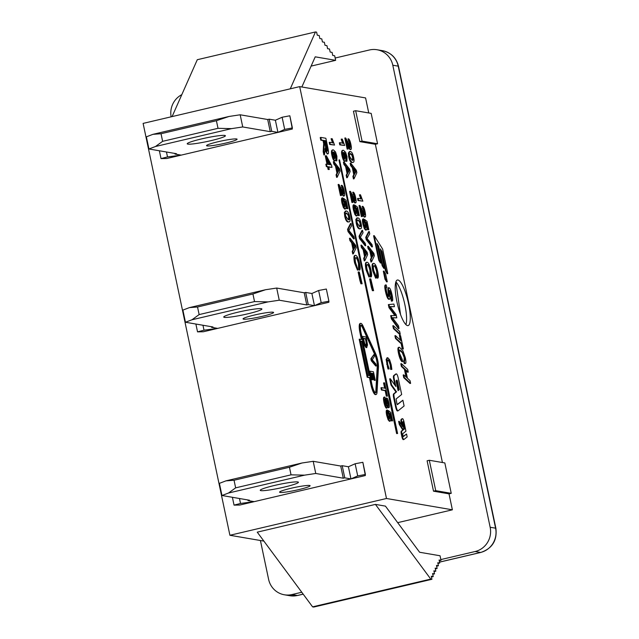 <?xml version="1.0" encoding="UTF-8"?>
<svg xmlns="http://www.w3.org/2000/svg" width="639" height="639" viewBox="0 0 639 639"><rect width="100%" height="100%" fill="white"/><g stroke="black" fill="none" stroke-linecap="round" stroke-linejoin="round"><path stroke-width="0.96" d="M289.834 115.779L292.342 129.014L277.941 132.401L284.682 129.397L292.398 127.936L289.834 115.779L282.118 117.241L275.377 120.236L269.179 119.173L267.701 119.517L240.176 114.788L228.986 116.474L152.921 134.342L146.379 136.826L148.943 148.983L155.477 146.507L231.55 128.631L242.74 126.953L270.265 131.682L271.743 131.33L277.941 132.401L166.787 158.512L161.02 158.608L167.498 156.93L181.188 155.125L174.99 154.063L176.468 153.711L148.943 148.983M224.768 135.428A19.505 1.869 -11.9 0 1 225.391 135.748A19.505 1.869 -11.9 0 1 206.693 141.594A19.505 1.869 -11.9 0 1 187.219 143.791A19.505 1.869 -11.9 0 1 203.673 138.431A19.505 1.869 -11.9 0 1 224.768 135.428M236.582 138.959A15.608 1.494 -11.9 0 1 237.085 139.214A15.608 1.494 -11.9 0 1 222.124 143.887A15.608 1.494 -11.9 0 1 206.549 145.644A15.608 1.494 -11.9 0 1 219.704 141.363A15.608 1.494 -11.9 0 1 236.582 138.959M231.55 128.631L218.019 128.319L162.625 141.331L155.477 146.507M218.019 128.319L216.413 120.715L228.986 116.474M162.625 141.331L161.028 133.727L216.413 120.715M242.74 126.953L240.176 114.788M152.921 134.342L161.028 133.727M277.941 132.401L275.377 120.236M271.743 131.33L269.179 119.173M270.265 131.682L267.701 119.517M174.99 154.063L174.854 153.44M328.901 301.185L326.345 289.036L318.629 290.497L311.888 293.501L305.69 292.43L304.212 292.782L276.687 288.053L265.504 289.739L189.432 307.607L182.89 310.091L185.454 322.248L191.996 319.764L268.06 301.896L279.251 300.21L306.776 304.939L308.254 304.595L314.452 305.658L203.298 331.769L197.539 331.865L204.009 330.187L217.699 328.39L211.501 327.32L212.979 326.976L185.454 322.248M261.287 308.693A19.505 1.869 -11.9 0 1 261.902 309.004A19.505 1.869 -11.9 0 1 243.203 314.851A19.505 1.869 -11.9 0 1 223.738 317.048A19.505 1.869 -11.9 0 1 240.184 311.688A19.505 1.869 -11.9 0 1 261.287 308.693M273.101 312.223A15.608 1.494 -11.9 0 1 273.596 312.471A15.608 1.494 -11.9 0 1 258.635 317.152A15.608 1.494 -11.9 0 1 243.06 318.909A15.608 1.494 -11.9 0 1 256.215 314.62A15.608 1.494 -11.9 0 1 273.101 312.223M268.06 301.896L254.53 301.576L199.136 314.588L191.996 319.764M254.53 301.576L252.932 293.98L265.504 289.739M199.136 314.588L197.539 306.992L252.932 293.98M279.251 300.21L276.687 288.053M189.432 307.607L197.539 306.992M314.452 305.658L321.193 302.662L328.909 301.201L328.853 302.271L314.452 305.658L311.888 293.501M328.909 301.201L326.345 289.036M308.254 304.595L305.69 292.43M306.776 304.939L304.212 292.782M211.501 327.32L211.365 326.697M362.856 462.301L365.364 475.536L350.963 478.915L357.704 475.919L365.42 474.457L362.856 462.301L355.14 463.762L348.407 466.758L342.2 465.695L340.723 466.039L313.198 461.31L302.015 462.995L225.942 480.863L219.401 483.348L221.965 495.505L228.506 493.028L304.571 475.152L315.762 473.475L343.287 478.204L344.764 477.852L350.963 478.915L239.809 505.034L234.05 505.129L240.52 503.452L254.218 501.647L248.012 500.585L249.49 500.233L221.965 495.505M297.798 481.95A19.505 1.869 -11.9 0 1 298.413 482.269A19.505 1.869 -11.9 0 1 279.714 488.116A19.505 1.869 -11.9 0 1 260.249 490.313A19.505 1.869 -11.9 0 1 276.695 484.953A19.505 1.869 -11.9 0 1 297.798 481.95M309.611 485.48A15.608 1.494 -11.9 0 1 310.107 485.736A15.608 1.494 -11.9 0 1 295.146 490.409A15.608 1.494 -11.9 0 1 279.57 492.166A15.608 1.494 -11.9 0 1 292.734 487.884A15.608 1.494 -11.9 0 1 309.611 485.48M304.571 475.152L291.041 474.841L235.647 487.853L228.506 493.028M291.041 474.841L289.443 467.237L302.015 462.995M235.647 487.853L234.05 480.248L289.443 467.237M315.762 473.475L313.198 461.31M225.942 480.863L234.05 480.248M350.963 478.915L348.407 466.758M344.764 477.852L342.2 465.695M343.287 478.204L340.723 466.039M248.012 500.585L247.884 499.962M395.837 281.991L400.525 314.484M396.116 282.118A23.403 5.455 -103.2 0 1 404.455 302.814A23.403 5.455 -103.2 0 1 405.917 324.596M377.569 143.767L371.163 113.375L355.659 110.707L362.065 141.107L377.569 143.767L375.357 144.286L359.853 141.626L353.447 111.226L355.659 110.707M359.853 141.626L362.065 141.107M451.238 493.332L444.832 462.932L429.32 460.272L435.726 490.664L451.238 493.332L449.017 493.851L433.514 491.183L427.108 460.791L429.32 460.272M433.514 491.183L435.726 490.664M368.751 112.959L365.588 97.935L299.683 86.616L143.112 123.399L229.904 535.274L263.883 541.105M229.904 535.274L386.483 498.492L299.683 86.616M386.483 498.492L452.38 509.81L449.017 493.851M442.42 462.516L375.357 144.286M327 164.183L325.251 155.86L326.409 155.82L331.569 165.389L331.984 167.378L328.726 166.811L329.285 169.479L328.718 169.383L328.158 166.715L326.952 166.507L326.441 164.087L327.647 164.295L325.842 155.724M331.984 167.378L328.773 167.067M329.285 169.479L328.126 169.519L327.567 166.859L326.361 166.651L325.85 164.223L326.441 164.087M389.159 368.935L388.552 368.831L387.913 366.794L386.723 359.366L387.801 357.728L389.654 359.853L391.212 364.821L391.859 369.398L391.252 369.294L390.772 364.733L389.678 361.347L388.24 359.813L387.378 360.995L387.681 364.206L389.159 368.935L387.961 368.967L386.132 359.501L387.21 357.872M391.859 369.398L390.661 369.43L390.181 364.877L389.087 361.482L387.649 359.949M388.44 407.77L387.553 407.067M386.667 408.113L386.419 408.169C385.589 407.85 384.766 405.941 383.967 402.442C383.296 398.968 383.344 397.21 384.119 397.162M362.129 283.772L360.923 283.804L359.925 280.585L358.128 272.07L359.31 272.038L362.129 283.772L361.514 283.66L360.516 280.449L358.719 271.934M353.343 253.843L352.752 253.979L352.217 251.454L353.103 249.745L351.626 242.732L349.948 240.679L349.453 238.331L350.044 238.195L355.659 245.344L356.171 247.74L353.343 253.843L352.808 251.319L353.694 249.601L352.217 242.596L350.539 240.536L350.044 238.195M348.039 222.013L348.63 221.877C347.185 221.629 346.082 219.688 345.316 216.062L344.948 212.34L346.338 210.982C347.792 211.229 348.902 213.17 349.661 216.805C350.444 220.383 350.1 222.068 348.63 221.877L348.039 222.013C346.594 221.765 345.491 219.832 344.725 216.198L344.357 212.475L345.747 211.118M343.694 193.825L343.766 190.805L341.833 185.286C342.72 185.789 343.518 187.674 344.213 190.925C344.852 194.264 344.828 195.933 344.125 195.933C343.806 196.285 342.871 194.544 341.314 190.702L339.812 187.323L341.538 195.518L340.443 195.566L338.111 184.519L339.117 184.687L343.774 193.825M343.103 193.96L343.175 190.941L341.242 185.43L341.833 185.286M343.774 196.021L343.534 196.077C343.215 196.429 342.28 194.679 340.723 190.837L340.371 189.991M335.779 158.903L336.657 158.065L336.441 156.044L335.946 154.295L333.981 151.922L335.411 156.084C335.994 159.087 335.874 160.661 335.068 160.788C334.109 160.397 333.262 158.568 332.512 155.301C331.689 151.643 331.968 149.822 333.35 149.845L335.531 151.954L336.905 156.243L336.841 160.812L336.25 160.948L335.85 156.18L334.325 152.609M334.477 160.932L335.243 160.788L334.477 160.932C333.518 160.533 332.671 158.704 331.921 155.445C331.098 151.778 331.377 149.965 332.759 149.989M373.607 290.657L372.401 290.689L371.403 287.47L369.606 278.955L370.788 278.923L373.607 290.657L372.992 290.553L371.994 287.334L370.197 278.82M364.821 260.728L364.23 260.864L363.703 258.348L364.581 256.63L363.104 249.617L361.426 247.565L360.931 245.216L361.522 245.08L367.145 252.237L367.649 254.634L364.821 260.728L364.294 258.204L365.173 256.487L363.695 249.482L362.017 247.429L361.522 245.08M359.525 228.898L360.116 228.762C358.671 228.514 357.56 226.573 356.794 222.947L356.434 219.225L357.816 217.867C359.27 218.115 360.38 220.064 361.147 223.698C361.93 227.268 361.586 228.962 360.116 228.762L359.525 228.898C358.08 228.65 356.969 226.717 356.203 223.083L355.843 219.361L357.225 218.003M355.172 200.71L355.244 197.691L353.319 192.171C354.206 192.682 354.996 194.56 355.691 197.818C356.338 201.149 356.306 202.819 355.603 202.827C355.292 203.178 354.349 201.429 352.792 197.587L351.29 194.208L353.016 202.403L351.921 202.459L349.597 191.404L350.603 191.572L355.252 200.71M354.581 200.846L354.661 197.826L352.728 192.315L353.319 192.171M355.252 202.906L355.012 202.962C354.701 203.314 353.758 201.573 352.201 197.723L351.857 196.876M345.891 159.311L346.769 158.472L346.562 156.443L346.058 154.702L344.094 152.322L345.523 156.483C346.106 159.494 345.995 161.06 345.18 161.196C344.229 160.796 343.375 158.967 342.624 155.708C341.809 152.042 342.089 150.229 343.462 150.253L345.643 152.354L347.017 156.643L346.953 161.212L346.362 161.355L345.971 156.579L344.445 153.009M344.589 161.332L345.356 161.188L344.589 161.332C343.638 160.932 342.784 159.103 342.033 155.844C341.218 152.186 341.498 150.365 342.871 150.389M376.243 278.013L373.352 270.848C372.345 265.616 372.545 263.124 373.935 263.372C375.412 263.955 376.69 266.711 377.777 271.647C378.472 275.066 378.52 277.198 377.921 278.037L377.282 271.511C376.339 267.613 375.381 265.656 374.422 265.656C373.304 265.6 373.096 267.294 373.799 270.744L375.916 275.824L376.243 278.013L375.652 278.157L372.761 270.992C371.754 265.752 371.954 263.26 373.344 263.516M377.921 278.037L377.329 278.173L376.738 275.968L376.69 271.655C375.748 267.749 374.789 265.8 373.831 265.792M372.465 246.798L371.874 246.942L366.227 239.657L365.748 237.373L368.655 231.645L369.246 231.51L369.749 233.906L367.058 238.475L371.994 244.545L372.465 246.798L366.818 239.521L366.339 237.237L369.246 231.51M364.621 214.848L364.693 211.828L362.76 206.309C363.647 206.82 364.446 208.697 365.141 211.948C365.78 215.287 365.756 216.956 365.053 216.956C364.733 217.316 363.799 215.567 362.241 211.725L360.739 208.346L362.465 216.541L361.37 216.589L359.038 205.542L360.045 205.71L364.701 214.848M364.03 214.984L364.102 211.964L362.169 206.453L362.76 206.309M364.701 217.044L364.462 217.1C364.142 217.452 363.208 215.702 361.65 211.86L361.299 211.014M354.022 178.784L353.431 178.928L352.904 176.404L353.782 174.687L352.305 167.682L350.627 165.621L350.132 163.28L350.723 163.137L356.346 170.293L356.85 172.69L354.022 178.784L353.495 176.26L354.373 174.551L352.896 167.538L351.218 165.485L350.723 163.137M350.396 147.337L350.468 144.318L348.535 138.799C349.421 139.31 350.212 141.187 350.915 144.446C351.554 147.777 351.53 149.446 350.827 149.454C350.507 149.806 349.573 148.056 348.015 144.214L346.514 140.836L348.239 149.031L347.145 149.087L344.812 138.032L345.819 138.2L350.468 147.337M349.805 147.473L349.876 144.454L347.943 138.943L348.535 138.799M350.468 149.534L350.236 149.59C349.916 149.941 348.982 148.2 347.424 144.35L347.073 143.503M402.634 361.57C401.22 360.34 400.038 357.568 399.095 353.239C398.225 349.094 398.345 347.097 399.439 347.249L402.794 350.539L405.35 357.784C406.148 361.666 406.116 363.575 405.246 363.495L404.711 363.248L404.183 360.739L404.623 360.907L404.83 357.481L402.842 352.504L399.902 349.98C399.199 349.868 399.103 351.051 399.623 353.535L402.131 359.158L402.634 361.57L402.043 361.706C400.629 360.484 399.447 357.704 398.504 353.383C397.634 349.237 397.754 347.233 398.848 347.384M404.655 363.631L405.43 363.495L404.12 363.383L403.592 360.875L404.183 360.739M404.032 361.043L404.239 357.616L402.25 352.64L399.311 350.116M400.262 334.253L399.671 334.389L393.408 328.606L392.817 325.81L393.408 325.666L399.679 331.505L400.262 334.253L393.999 328.462L393.408 325.666M388.105 296.584C388.504 296.648 388.536 295.362 388.208 292.718L388.089 291.696C387.721 288.924 387.833 287.638 388.424 287.846M391.819 301.129L391.387 301.137L390.86 298.629L391.635 298.501M390.924 298.637L391.012 295.114L389.079 290.545M391.515 298.501L391.603 294.97L389.67 290.402L389.67 294.683C390.109 298.157 389.998 299.659 389.343 299.188L388.752 299.324C387.617 298.876 386.507 296.192 385.413 291.272C384.55 287.047 384.59 284.954 385.525 285.002M397.554 410.909A3.85 0.895 -103.2 0 1 397.466 410.957A3.85 0.895 -103.2 0 1 395.629 407.043L393.608 397.45A3.85 0.895 -103.2 0 1 393.592 393.912L395.98 391.995L390.98 385.005L389.686 378.855L390.277 378.711L395.837 386.491L394.271 379.055A3.85 0.895 -103.2 0 1 394.255 375.516L396.228 373.935A3.85 0.895 -103.2 0 1 396.316 373.887A3.85 0.895 -103.2 0 1 398.153 377.801L401.667 394.487L396.108 398.952L396.923 403.672L397.378 404.655L402.882 400.238L404.096 405.989L398.145 410.773A3.85 0.895 -103.2 0 1 398.057 410.813A3.85 0.895 -103.2 0 1 396.22 406.899L394.199 397.314A3.85 0.895 -103.2 0 1 394.183 393.776L396.571 391.859L391.571 384.87L390.277 378.711M394.958 385.261L393.68 379.199A3.85 0.895 -103.2 0 1 393.664 375.66L395.637 374.079A3.85 0.895 -103.2 0 1 395.725 374.031A3.85 0.895 -103.2 0 1 395.829 374.031M397.194 404.471L402.882 400.238M387.801 273.62L386.116 270.936L382.034 251.558L380.341 248.875L384.43 268.252L382.745 265.568L378.655 246.191L376.97 243.499L381.052 262.885L379.366 260.193L374.19 235.623L382.625 249.05L387.801 273.62L387.21 273.764L385.525 271.072L381.443 251.694L380.684 250.496M384.43 268.252L383.839 268.388L382.154 265.704L378.064 246.327L377.314 245.128M381.052 262.885L380.461 263.02L378.775 260.337L373.599 235.759L374.19 235.623M387.274 281.767L386.683 281.911L384.998 279.227L383.312 271.2L383.903 271.064L385.589 273.748L387.274 281.767L385.589 279.083L383.903 271.064M403.377 439.6A3.083 0.719 -103.2 0 1 403.305 439.632A3.083 0.719 -103.2 0 1 401.835 436.501L401.308 434.009A3.083 0.719 -103.2 0 1 401.3 431.181L402.762 429.951L399.311 424.528L398.656 421.428L399.247 421.285L402.698 426.708L401.731 422.131A3.083 0.719 -103.2 0 1 401.723 419.304L402.434 418.737A3.083 0.719 -103.2 0 1 402.506 418.697A3.083 0.719 -103.2 0 1 403.976 421.828L405.941 431.157L402.73 433.729L402.945 435.558L403.409 436.541L406.548 434.033L407.155 436.908L403.968 439.456A3.083 0.719 -103.2 0 1 403.896 439.496A3.083 0.719 -103.2 0 1 402.426 436.365L401.899 433.873A3.083 0.719 -103.2 0 1 401.891 431.037L403.353 429.807L399.902 424.392L399.247 421.285M401.771 425.247L401.14 422.275A3.083 0.719 -103.2 0 1 401.132 419.44L401.843 418.872A3.083 0.719 -103.2 0 1 401.915 418.833A3.083 0.719 -103.2 0 1 401.995 418.833M403.217 436.365L406.548 434.033M397.594 433.506L396.619 433.577L338.966 160.014L339.557 159.87L397.594 433.506L339.557 159.87M376.147 394.471L375.556 394.614A9.673 2.252 -103.2 0 1 370.939 384.782L369.438 377.641L367.185 377.258L359.182 339.261L362.017 339.509L360.516 332.368A9.673 2.252 -103.2 0 1 360.708 323.366A9.673 2.252 -103.2 0 1 363.152 326.273L375.596 353.607A9.673 2.252 -103.2 0 1 378.456 367.185L377.034 392.138A9.673 2.252 -103.2 0 1 376.147 394.471A9.673 2.252 -103.2 0 1 371.531 384.646L370.029 377.505L367.776 377.114L359.773 339.125M361.378 339.397L359.925 332.504A9.673 2.252 -103.2 0 1 360.116 323.502L360.708 323.366M394.854 315.554L388.991 307.671L388.352 304.619L393.896 304.068L394.447 306.672L390.189 306.736M394.447 306.672L390.078 306.584L396.124 314.628L396.795 317.823L392.538 317.863M396.795 317.823L392.418 317.703L398.464 325.754L399.04 328.47L398.448 328.606L391.348 318.821L390.677 315.658L395.549 315.562L389.582 307.535L388.943 304.476M400.405 340.156L399.383 335.299L400.565 335.691L403.369 349.006L402.77 348.439L401.747 343.566L396.076 338.327L395.501 335.627L401.18 340.867L399.974 335.156M403.369 349.006L402.179 348.574L401.156 343.702L395.485 338.462L394.91 335.763L395.501 335.627M406.021 376.938L404.407 369.27L401.38 366.459L400.813 363.775L401.404 363.639L407.666 369.406L408.233 372.106L407.642 372.249L405.821 370.58M408.233 372.106L405.645 369.741L407.442 378.256L410.038 380.644L410.605 383.36L410.014 383.496L403.752 377.689L403.177 374.989L403.768 374.853L406.795 377.649L404.998 369.134L401.971 366.323L401.404 363.639M352.009 162.546L352.6 162.402C351.154 162.162 350.044 160.221 349.277 156.587L348.918 152.865L350.3 151.507C351.754 151.762 352.864 153.703 353.631 157.338C354.413 160.916 354.07 162.602 352.6 162.402L352.009 162.546C350.563 162.298 349.453 160.357 348.686 156.731L348.327 153.009L349.709 151.651M360.891 199.072L359.398 194.863L360.492 194.807L362.864 201.149L358.583 200.414L358.152 198.362L361.482 198.929L359.989 194.719M362.864 201.149L357.992 200.55L357.56 198.497L358.152 198.362M365.109 227.947L365.332 224.545L363.934 219.512L364.526 219.377L367.05 221.366L368.807 229.681L368.304 229.593L366.898 222.923L365.564 221.829L366.498 225.032C367.113 228.219 367.018 229.872 366.211 229.992L364.925 228.498L363.487 224.025C362.856 220.854 362.872 219.129 363.543 218.85L363.911 224.081L365.843 227.803M368.807 229.681L367.713 229.728L365.875 222.707M365.62 230.136L366.379 229.992L365.62 230.136L364.334 228.634L362.896 224.161C362.265 220.99 362.281 219.265 362.952 218.985L363.535 218.85L362.952 218.993M371.531 261.878L370.939 262.022L370.412 259.498L371.291 257.781L369.813 250.776L368.136 248.715L367.649 246.374L368.24 246.231L373.855 253.387L374.358 255.784L371.531 261.878L371.003 259.354L371.882 257.645L370.404 250.632L368.727 248.579L368.24 246.231M342.688 143.392L341.194 139.182L342.296 139.126L344.661 145.468L340.379 144.733L339.948 142.681L343.279 143.256L341.785 139.046M344.661 145.468L339.788 144.869L339.357 142.824L339.948 142.681M347.312 177.634L346.721 177.77L346.194 175.254L347.073 173.536L345.595 166.523L343.918 164.471L343.423 162.122L344.014 161.987L349.629 169.143L350.14 171.54L347.312 177.634L346.777 175.11L347.664 173.393L346.186 166.388L344.509 164.335L344.014 161.987M355.667 213.809L355.883 210.407L354.485 205.375L355.076 205.239L357.608 207.236L359.358 215.543L358.854 215.455L357.449 208.793L356.115 207.691L357.049 210.894C357.664 214.081 357.576 215.734 356.762 215.854L355.484 214.361L354.038 209.888C353.407 206.716 353.423 204.991 354.094 204.712L354.469 209.943L356.394 213.666M359.358 215.543L358.263 215.591L356.426 208.57M356.171 215.998L356.929 215.854L356.171 215.998L354.893 214.496L353.447 210.023C352.816 206.852 352.832 205.127 353.503 204.855L354.086 204.712L353.503 204.855M365.756 245.648L365.165 245.783L359.517 238.507L359.038 236.222L361.946 230.495L362.537 230.359L363.04 232.748L360.348 237.325L365.276 243.395L365.756 245.648L360.108 238.363L359.629 236.087L362.537 230.359M369.534 276.863L366.642 269.698C365.636 264.458 365.827 261.966 367.225 262.222C368.703 262.805 369.981 265.56 371.067 270.497C371.762 273.915 371.81 276.04 371.211 276.879L370.572 270.361C369.63 266.455 368.671 264.506 367.705 264.506C366.594 264.442 366.387 266.143 367.09 269.594L369.534 276.863L368.943 276.999L366.051 269.842C365.045 264.602 365.236 262.11 366.634 262.357M371.211 276.879L370.62 277.022L370.029 274.818L369.981 270.497C369.038 266.599 368.08 264.642 367.113 264.642M332.576 142.992L331.082 138.783L332.176 138.727L334.548 145.069L330.267 144.334L329.836 142.281L333.167 142.856L331.673 138.639M334.548 145.069L329.676 144.47L329.245 142.417L329.836 142.281M337.2 177.235L336.609 177.37L336.074 174.846L336.961 173.137L335.483 166.124L333.806 164.071L333.31 161.723L333.901 161.587L339.517 168.744L340.02 171.132L337.2 177.235L336.665 174.711L337.552 172.993L336.074 165.988L334.397 163.927L333.901 161.587M344.181 206.924L344.405 203.522L343.007 198.489L343.59 198.354L346.122 200.342L347.88 208.649L347.376 208.57L345.971 201.9L344.637 200.798L345.571 204.009C346.186 207.188 346.09 208.849 345.284 208.969L343.998 207.467L342.56 203.002C341.929 199.831 341.945 198.106 342.616 197.826L342.983 203.058L344.916 206.78M347.88 208.649L346.785 208.705L344.948 201.684M344.693 209.105L345.451 208.969L344.693 209.105L343.407 207.611L341.969 203.138C341.338 199.967 341.354 198.242 342.025 197.962L342.608 197.826L342.025 197.962M354.278 238.762L353.686 238.898L348.039 231.614L347.56 229.337L350.46 223.61L351.051 223.466L351.554 225.863L348.862 230.439L353.798 236.502L354.278 238.762L348.63 231.478L348.151 229.193L351.051 223.466M358.048 269.977L355.164 262.813C354.158 257.573 354.349 255.081 355.747 255.336C357.217 255.919 358.503 258.675 359.581 263.611C360.284 267.03 360.332 269.155 359.733 269.993L359.086 263.476C358.144 259.57 357.193 257.621 356.227 257.613C355.108 257.557 354.901 259.258 355.611 262.701L358.048 269.977L357.457 270.113L354.573 262.948C353.567 257.717 353.758 255.225 355.156 255.472M359.733 269.993L359.142 270.137L358.551 267.933L358.495 263.611C357.552 259.714 356.602 257.757 355.635 257.757L355.915 257.621M384.654 388.185L383.552 382.929L384.646 382.881L387.434 396.132L386.93 396.044L385.764 390.509L382.01 389.87L381.539 387.649L385.301 388.296L384.143 382.793M387.434 396.132L386.339 396.18L385.181 390.653L381.419 390.006L380.948 387.785L381.539 387.649M388.903 419.104L389.119 415.709L387.721 410.677L388.312 410.542L390.844 412.53L392.594 420.837L392.09 420.758L390.685 414.088L389.351 412.986L390.285 416.197C390.9 419.376 390.804 421.037 389.998 421.157L388.712 419.655L387.274 415.19C386.643 412.019 386.659 410.294 387.33 410.014L387.697 415.246L389.63 418.968M392.594 420.837L391.499 420.893L389.662 413.872M389.407 421.293L390.165 421.157L389.407 421.293L388.121 419.799L386.683 415.326C386.052 412.155 386.068 410.43 386.739 410.15L387.322 410.014L386.739 410.15M327.216 153.967L327.807 153.823C327.064 153.735 326.217 151.802 325.267 148.032L324.476 154.798L323.789 151.523L324.245 143.432L323.606 140.404L321.369 140.021L320.818 137.401L325.85 138.264L327.703 147.034C328.71 151.77 328.742 154.039 327.807 153.823L327.216 153.967L325.291 150.453M324.476 154.798L323.885 154.934L323.198 151.667L323.653 143.567L323.014 140.548L320.778 140.157L320.227 137.537L320.818 137.401M407.546 325.594A23.403 5.455 -103.2 0 1 397.17 302.926A23.403 5.455 -103.2 0 1 397.386 280.018A23.403 5.455 -103.2 0 1 408.057 301.552A23.403 5.455 -103.2 0 1 408.097 325.586A23.403 5.455 -103.2 0 1 407.546 325.594M301.856 86.984L315.219 56.831L335.643 60.338L334.676 55.761L332.735 55.425L332.096 52.382L330.163 52.055L329.516 49.011L327.583 48.684L326.944 45.641L325.003 45.305L324.364 42.27L322.423 41.934L321.784 38.891L319.843 38.564L319.204 35.52L317.263 35.193L316.624 32.15L315.466 31.95L290.266 88.829M172.091 116.586L197.291 59.715L315.466 31.95M335.643 60.338L311.105 66.105M385.437 506.12L419.615 552.256L440.047 555.762L441.006 560.339L439.073 560.012L439.712 563.047L437.771 562.719L438.418 565.755L436.477 565.419L437.116 568.462L435.175 568.127L435.822 571.17L433.881 570.835L434.52 573.878L432.579 573.542L433.226 576.586L431.285 576.25L431.924 579.285L430.766 579.086L375.42 504.395L385.437 506.12M375.42 504.395L257.253 532.159L312.591 606.85L313.757 607.05L431.924 579.285M430.766 579.086L312.591 606.85M433.226 576.586L431.445 577.001M434.52 573.878L432.739 574.293M435.822 571.17L434.041 571.586M437.116 568.462L435.335 568.878M438.418 565.755L436.637 566.17M439.712 563.047L437.931 563.47M441.006 560.339L439.233 560.762M371.858 360.604L371.443 358.639L373.943 354.525L374.35 356.474L372.257 359.773L375.948 364.062L376.339 365.907L371.858 360.604L371.267 360.739L370.86 358.775L371.443 358.639M370.86 358.775L373.943 354.525M371.267 360.739L375.748 366.051L376.339 365.907M328.214 164.391L326.904 158.2L330.483 164.782L328.214 164.391M329.748 164.654L327.328 160.205M328.126 169.519L328.718 169.383M327.567 166.859L328.158 166.715M326.361 166.651L326.952 166.507M386.899 357.872L387.801 357.728M390.661 369.43L391.252 369.294M390.621 369.27L391.212 369.134M389.087 361.482L389.678 361.347M387.961 368.967L388.552 368.831M387.322 366.938L387.913 366.794M387.785 405.701L387.889 403.113L386.667 400.294M387.106 400.19L388.48 402.977L388.376 405.565L387.146 402.762L387.178 400.15M385.964 406.053L386.116 402.762L384.558 399.279M384.982 399.175L386.707 402.626L386.555 405.917L384.99 402.394L385.061 399.143M386.795 398.033C387.506 398.305 388.208 399.966 388.903 403.017C389.494 406.084 389.463 407.634 388.816 407.674L387.442 405.062L387.01 408.033C386.18 407.706 385.357 405.797 384.558 402.306C383.887 398.832 383.935 397.075 384.71 397.027L386.459 400.405L386.795 398.033L386.1 398.177M383.975 397.162L384.71 397.027M360.923 283.804L361.514 283.66M352.808 243.307L355.46 246.414L354.006 248.994L352.808 243.307M353.854 248.283L354.869 246.558L353.063 244.513M353.862 245.512L354.453 245.376M354.869 246.558L355.46 246.414M352.217 251.454L352.808 251.319M353.103 249.745L353.694 249.601M351.626 242.732L352.217 242.596M349.948 240.679L350.539 240.536M348.455 219.792L348.638 216.845L347.856 214.536L345.923 213.202M346.194 213.234L348.447 214.4L349.229 216.709C349.781 218.794 349.437 219.816 348.191 219.76L345.739 216.134C345.188 214.057 345.531 213.043 346.785 213.099L346.186 213.091M348.782 219.76L348.191 219.76M345.22 211.126L346.338 210.982M340.443 195.566L341.034 195.43L338.702 184.383M341.633 187.531L342.224 187.395M341.538 195.518L341.034 195.43M333.997 158.807L334.269 155.724L332.639 152.242M333.015 152.154L334.86 155.581L334.588 158.672L332.927 155.325L333.119 152.106M336.066 158.208L336.657 158.065M335.355 154.438L335.946 154.295M332.304 149.989L333.35 149.845M336.841 160.812L336.37 158.768M372.401 290.689L372.992 290.553M364.286 250.2L366.938 253.308L365.484 255.88L364.286 250.2M365.34 255.177L366.347 253.443L364.542 251.399M365.34 252.397L365.931 252.261M366.347 253.443L366.938 253.308M363.703 258.348L364.294 258.204M364.581 256.63L365.173 256.487M363.104 249.617L363.695 249.482M361.426 247.565L362.017 247.429M359.933 226.677L360.116 223.73L359.334 221.429L357.409 220.096M357.672 220.12L359.925 221.286L360.708 223.594C361.267 225.687 360.915 226.701 359.669 226.645L357.225 223.019C356.666 220.942 357.017 219.928 358.263 219.984L357.664 219.984M360.26 226.645L359.669 226.645M356.706 218.011L357.816 217.867M351.921 202.459L352.512 202.315L350.188 191.269M353.111 194.416L353.702 194.28M353.016 202.403L352.512 202.315M344.109 159.207L344.381 156.124L342.76 152.641M343.127 152.553L344.972 155.988L344.701 159.071L343.039 155.724L343.231 152.505M346.178 158.608L346.769 158.472M345.467 154.838L346.058 154.702M342.416 150.389L343.462 150.253M346.953 161.212L346.482 159.167M373.048 263.516L373.935 263.372M376.738 275.968L377.329 275.832M366.227 239.657L366.818 239.521M365.748 237.373L366.339 237.237M361.37 216.589L361.962 216.453L359.629 205.407M362.561 208.554L363.152 208.418M362.465 216.541L361.962 216.453M353.487 168.257L356.139 171.364L354.685 173.936L353.487 168.257M354.541 173.233L355.548 171.5L353.742 169.455M354.541 170.461L355.132 170.317M355.548 171.5L356.139 171.364M352.904 176.404L353.495 176.26M353.782 174.687L354.373 174.551M352.305 167.682L352.896 167.538M350.627 165.621L351.218 165.485M347.145 149.087L347.736 148.943L345.403 137.896M348.335 141.043L348.926 140.907M348.239 149.031L347.736 148.943M398.576 347.392L399.439 347.249M404.12 363.383L404.711 363.248M402.25 352.64L402.842 352.504M400.829 351.099L401.42 350.963M393.408 328.606L393.999 328.462M386.427 287.558L386.819 287.462C386.044 287.286 385.956 288.58 386.547 291.344C387.242 294.507 387.961 296.208 388.696 296.44L388.76 296.44M388.696 296.44C389.095 296.512 389.127 295.226 388.8 292.582L388.68 291.56C388.312 288.788 388.424 287.502 389.015 287.702C390.086 288.117 391.124 290.569 392.114 295.058C392.921 299.02 392.929 301.025 392.146 301.057L391.451 298.485M388.208 292.718L388.8 292.582M388.089 291.696L388.68 291.56M388.28 287.846L389.015 287.702M391.387 301.137L391.979 300.993M388.752 299.324L389.343 299.188C388.208 298.74 387.098 296.049 386.004 291.128C385.141 286.903 385.181 284.818 386.116 284.866L386.907 287.478M385.333 285.01L386.116 284.866M397.45 381.028L399.271 389.678L398.089 390.629L396.18 381.579L396.18 380.692L396.971 380.061L397.45 381.028L396.859 381.171L396.587 380.365M398.033 390.349L398.68 389.822L396.859 381.171M398.68 389.822L399.271 389.678M395.98 391.995L396.571 391.859M390.98 385.005L391.571 384.87M385.525 271.072L386.116 270.936M381.443 251.694L382.034 251.558M382.154 265.704L382.745 265.568M378.064 246.327L378.655 246.191M378.775 260.337L379.366 260.193M384.998 279.227L385.589 279.083M402.578 421.98L402.993 421.652L403.449 422.635L404.743 428.753L403.952 429.384L402.578 422.866L402.578 421.98L402.858 422.77L403.449 422.635M403.888 429.096L402.858 422.77M404.152 428.889L404.743 428.753M402.77 429.999L403.361 429.855M402.762 429.951L403.353 429.807M399.311 424.528L399.902 424.392M396.619 433.577L397.21 433.442M371.994 384.726L360.979 332.448A7.804 1.821 -103.2 0 1 361.139 325.187A7.804 1.821 -103.2 0 1 363.112 327.535L375.548 354.861A7.804 1.821 -103.2 0 1 377.857 365.82L376.435 390.764A7.804 1.821 -103.2 0 1 375.716 392.65A7.804 1.821 -103.2 0 1 371.994 384.726M375.397 392.618A7.804 1.821 76.8 0 0 375.844 390.9L377.266 365.955A7.804 1.821 76.8 0 0 374.957 355.004L362.521 327.671A7.804 1.821 76.8 0 0 360.867 325.363M367.856 375.373L360.62 341.026L362.409 341.33L369.646 375.684L367.856 375.373M368.999 375.572L361.818 341.474L360.676 341.274M361.818 341.474L362.409 341.33M367.185 377.258L367.776 377.114M369.438 377.641L370.029 377.505M399.04 328.47L391.939 318.685L391.268 315.522M391.348 318.821L391.939 318.685M388.991 307.671L389.582 307.535M402.179 348.574L402.77 348.439M401.156 343.702L401.747 343.566M395.485 338.462L396.076 338.327M410.605 383.36L404.343 377.553L403.768 374.853M403.752 377.689L404.343 377.553M404.407 369.27L404.998 369.134M401.38 366.459L401.971 366.323M352.416 160.317L352.6 157.378L351.817 155.069L349.892 153.735M350.156 153.767L350.747 153.624L352.408 154.934L353.191 157.242C353.75 159.327 353.399 160.341 352.153 160.293L349.709 156.667C349.15 154.59 349.501 153.576 350.747 153.624L350.148 153.624M352.752 160.293L352.153 160.293M349.19 151.651L350.3 151.507M357.992 200.55L358.583 200.414M365.7 227.803L365.923 224.401L364.526 219.377M364.27 221.429L364.861 221.286M367.713 229.728L368.304 229.593M366.307 223.067L366.898 222.923M371.003 251.351L373.647 254.458L372.194 257.03L371.003 251.351M372.05 256.327L373.056 254.594L371.251 252.549M372.05 253.555L372.641 253.411M373.056 254.594L373.647 254.458M370.412 259.498L371.003 259.354M371.291 257.781L371.882 257.645M369.813 250.776L370.404 250.632M368.136 248.715L368.727 248.579M339.788 144.869L340.379 144.733M346.777 167.106L349.429 170.214L347.975 172.786L346.777 167.106M347.824 172.083L348.838 170.349L347.033 168.305M347.832 169.303L348.423 169.167M348.838 170.349L349.429 170.214M346.194 175.254L346.777 175.11M347.073 173.536L347.664 173.393M345.595 166.523L346.186 166.388M343.918 164.471L344.509 164.335M356.258 213.666L356.474 210.271L355.076 205.239M354.821 207.292L355.412 207.148M358.263 215.591L358.854 215.455M356.858 208.929L357.449 208.793M359.517 238.507L360.108 238.363M359.038 236.222L359.629 236.087M366.339 262.365L367.225 262.222M370.029 274.818L370.62 274.682M329.676 144.47L330.267 144.334M336.665 166.699L339.309 169.806L337.863 172.386L336.665 166.699M337.712 171.675L338.718 169.95L336.921 167.905M337.712 168.904L338.303 168.768M338.718 169.95L339.309 169.806M336.074 174.846L336.665 174.711M336.961 173.137L337.552 172.993M335.483 166.124L336.074 165.988M333.806 164.071L334.397 163.927M344.772 206.78L344.996 203.378L343.59 198.354M343.343 200.398L343.934 200.263M346.785 208.705L347.376 208.57M345.379 202.044L345.971 201.9M348.039 231.614L348.63 231.478M347.56 229.337L348.151 229.193M354.853 255.48L355.747 255.336M358.551 267.933L359.142 267.797M386.339 396.18L386.93 396.044M385.181 390.653L385.764 390.509M381.419 390.006L382.01 389.87M389.494 418.968L389.71 415.566L388.312 410.542M388.057 412.586L388.648 412.451M391.499 420.893L392.09 420.758M390.094 414.232L390.685 414.088M324.181 140.508L325.85 140.788L327.168 147.042C327.735 149.909 327.759 151.275 327.24 151.131C326.705 151.123 326.082 149.454 325.363 146.123L324.181 140.508M326.649 151.267C327.168 151.411 327.144 150.053 326.577 147.178L325.259 140.931L324.237 140.756M325.259 140.931L325.85 140.788M323.198 151.667L323.789 151.523M323.941 145.029L324.532 144.885M323.014 140.548L323.606 140.404M320.778 140.157L321.369 140.021M366.251 345.619L364.733 343.518L363.415 338.311L366.099 338.774L366.946 343.742L366.451 345.611M365.66 345.755L366.355 343.878L365.508 338.918L363.463 338.566M365.508 338.918L366.099 338.774M366.355 343.878L366.946 343.742M364.589 344.469L362.625 336.426L366.115 337.025L367.529 344.996L366.642 347.512L364.589 344.469L363.998 344.605L362.033 336.569L362.625 336.426M366.051 347.648L366.882 347.504L366.051 347.648L363.998 344.605M373.464 371.786L375.261 380.341L373.432 373.535L372.473 373.368L373.799 379.654L373.384 379.582L372.066 373.296L370.764 373.072L371.778 379.742L369.973 371.187L373.464 371.786M374.853 380.269L375.261 380.341M374.262 380.413L372.841 373.671L373.432 373.535M373.384 379.582L373.799 379.654M372.793 379.718L371.475 373.44L372.066 373.296M371.475 373.44L370.82 373.328M371.778 379.742L372.186 379.814M371.187 379.885L369.382 371.323L369.973 371.187M440.846 559.572L475.12 551.521A20.288 19.633 -80.3 0 0 490.161 527.255L392.801 65.226A20.288 19.633 -80.3 0 0 377.026 49.746A20.288 19.633 -80.3 0 0 369.43 49.978L335.156 58.029M181.811 94.652A20.288 19.633 -80.3 0 0 171.14 116.817M260.416 540.514L268.596 579.301A20.288 19.633 -80.3 0 0 284.363 594.781A20.288 19.633 -80.3 0 0 291.959 594.55L301.768 592.249M397.69 522.654L452.38 509.81M284.682 129.397L282.118 117.241M167.498 156.93L166.459 151.994M321.193 302.662L318.629 290.497M204.009 330.187L202.97 325.251M357.704 475.919L355.14 463.762M240.52 503.452L239.481 498.516M386.132 359.501L386.723 359.366M390.589 367.641L391.18 367.497M390.181 364.877L390.772 364.733M386.643 364.246L387.234 364.102M387.889 403.113L388.48 402.977M386.116 402.762L386.707 402.626M383.967 402.442L384.558 402.306M359.925 280.585L360.516 280.449M359.15 275.121L359.741 274.986M354.23 247.581L354.821 247.437M347.856 214.536L348.447 214.4M348.638 216.845L349.229 216.709M344.725 216.198L345.316 216.062M344.357 212.475L344.948 212.34M343.175 190.941L343.766 190.805M340.723 190.837L341.314 190.702M334.269 155.724L334.86 155.581M335.85 156.18L336.441 156.044M331.921 155.445L332.512 155.301M371.403 287.47L371.994 287.334M370.628 282.007L371.219 281.871M365.708 254.466L366.299 254.322M359.334 221.429L359.925 221.286M360.116 223.73L360.708 223.594M356.203 223.083L356.794 222.947M355.843 219.361L356.434 219.225M354.661 197.826L355.244 197.691M352.201 197.723L352.792 197.587M344.381 156.124L344.972 155.988M345.971 156.579L346.562 156.443M342.033 155.844L342.624 155.708M372.761 270.992L373.352 270.848M376.69 271.655L377.282 271.511M364.102 211.964L364.693 211.828M361.65 211.86L362.241 211.725M354.909 172.522L355.5 172.386M349.876 144.454L350.468 144.318M347.424 144.35L348.015 144.214M398.504 353.383L399.095 353.239M404.239 357.616L404.83 357.481M391.012 295.114L391.603 294.97M385.413 291.272L386.004 291.128M395.629 407.043L396.22 406.899M393.608 397.45L394.199 397.314M393.592 393.912L394.183 393.776M393.68 379.199L394.271 379.055M393.664 375.66L394.255 375.516M395.637 374.079L396.228 373.935M401.3 431.181L401.891 431.037M401.14 422.275L401.731 422.131M401.132 419.44L401.723 419.304M401.843 418.872L402.434 418.737M401.835 436.501L402.426 436.365M401.308 434.009L401.899 433.873M362.521 327.671L363.112 327.535M374.957 355.004L375.548 354.861M377.266 365.955L377.857 365.82M375.844 390.9L376.435 390.764M359.925 332.504L360.516 332.368M370.939 384.782L371.531 384.646M351.817 155.069L352.408 154.934M352.6 157.378L353.191 157.242M348.686 156.731L349.277 156.587M348.327 153.009L348.918 152.865M365.332 224.545L365.923 224.401M364.334 228.634L364.925 228.498M362.896 224.161L363.487 224.025M372.417 255.616L373.008 255.48M348.199 171.372L348.79 171.228M355.883 210.407L356.474 210.271M354.893 214.496L355.484 214.361M353.447 210.023L354.038 209.888M366.051 269.842L366.642 269.698M369.981 270.497L370.572 270.361M338.087 170.972L338.678 170.829M344.405 203.522L344.996 203.378M343.407 207.611L343.998 207.467M341.969 203.138L342.56 203.002M354.573 262.948L355.164 262.813M358.495 263.611L359.086 263.476M389.119 415.709L389.71 415.566M388.121 419.799L388.712 419.655M386.683 415.326L387.274 415.19M326.577 147.178L327.168 147.042M323.693 149.222L324.285 149.087M323.653 143.567L324.245 143.432M365.796 340.299L366.387 340.164M362.696 339.716L363.287 339.573M392.801 65.226L398.225 66.152A9.361 0.895 -11.9 0 1 398.52 66.304C396.316 57.774 390.964 52.566 382.457 50.673A20.288 19.633 99.7 0 1 398.225 66.152L495.592 528.181A9.361 0.895 -11.9 0 1 495.888 528.333L398.52 66.304M490.161 527.255L495.592 528.181A20.288 19.633 99.7 0 1 480.552 552.455A9.361 2.181 76.8 0 0 480.768 552.447C492.246 548.542 497.286 540.498 495.888 528.333M297.606 595.476A9.361 2.181 -103.2 0 1 297.391 595.484A20.288 19.633 99.7 0 1 289.786 595.716L297.606 595.476L303.198 594.166M475.12 551.521L480.552 552.455L439.512 562.096M303.166 594.126L297.391 595.484L291.959 594.55M161.02 158.608L159.375 150.78M197.539 331.865L195.885 324.037M234.05 505.129L232.396 497.302M397.466 410.957L398.057 410.813M395.725 374.031L396.316 373.887M401.915 418.833L402.506 418.697M403.305 439.632L403.896 439.496M439.52 562.136L480.768 552.447M377.026 49.746L382.457 50.673M284.363 594.781L289.786 595.716"/></g></svg>
